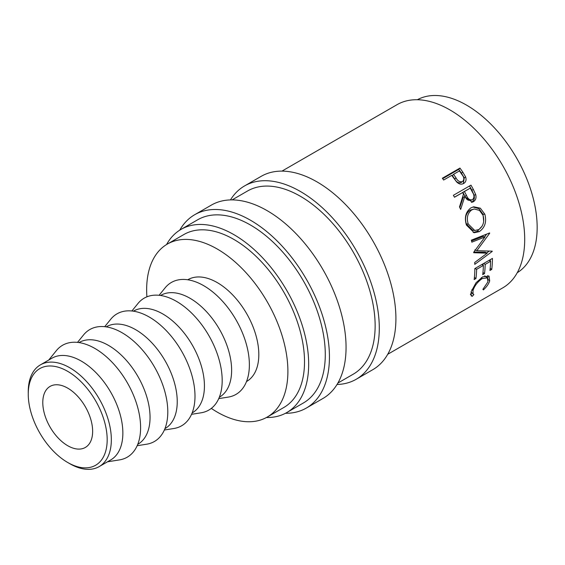 <?xml version="1.0" encoding="UTF-8"?>
<svg xmlns="http://www.w3.org/2000/svg" width="565" height="565" viewBox="0 0 565 565"><rect width="100%" height="100%" fill="white"/><g stroke="black" fill="none" stroke-linecap="round" stroke-linejoin="round"><path stroke-width="0.85" d="M69.792 463.695L67.715 462.495A55.815 32.226 -120 0 0 107.18 439.711A55.815 32.226 -120 0 0 67.715 371.353A55.815 32.226 -120 0 0 28.25 394.137A55.815 32.226 -120 0 0 67.715 462.495L69.792 463.695A58.753 33.921 60 0 0 99.172 466.605L110.691 459.959A58.753 33.921 60 0 0 119.695 412.881A58.753 33.921 60 0 0 81.311 361.106A58.753 33.921 60 0 0 51.938 358.196L40.419 364.849A58.753 33.921 60 0 1 69.792 367.759A58.753 33.921 60 0 1 108.176 419.527A58.753 33.921 60 0 1 99.172 466.605M230.464 199.911A111.63 64.452 60 0 1 244.546 185.934A111.63 64.452 60 0 1 300.361 191.464A111.63 64.452 60 0 1 373.288 289.831A111.63 64.452 60 0 1 356.176 379.284A111.63 64.452 60 0 1 337.03 384.49M244.546 185.934L261.164 176.344A111.63 64.452 60 0 1 316.979 181.874A111.63 64.452 60 0 1 389.907 280.24A111.63 64.452 60 0 1 372.794 369.687L356.176 379.284M179.734 230.181A111.63 64.452 60 0 1 194.692 214.721A111.63 64.452 60 0 1 250.507 220.244A111.63 64.452 60 0 1 323.434 318.618A111.63 64.452 60 0 1 306.322 408.064A111.63 64.452 60 0 1 285.452 413.29M194.692 214.721L211.31 205.123A111.63 64.452 60 0 1 267.125 210.653A111.63 64.452 60 0 1 340.052 309.02A111.63 64.452 60 0 1 322.94 398.473L306.322 408.064M48.724 360.046L56.38 350.611A64.629 37.311 60 0 1 94.906 348.457A64.629 37.311 60 0 1 138.778 411.779A64.629 37.311 60 0 1 119.476 459.903L107.477 461.81M78.994 342.574L79.128 342.496A58.753 33.921 60 0 1 108.508 345.406A58.753 33.921 60 0 1 146.886 397.181A58.753 33.921 60 0 1 137.881 444.26L137.747 444.337M77.511 342.39L83.571 334.911A64.629 37.311 60 0 1 122.104 332.757A64.629 37.311 60 0 1 165.969 396.079A64.629 37.311 60 0 1 146.667 444.203L137.168 445.714M106.185 326.874L106.319 326.796A58.753 33.921 60 0 1 135.699 329.706A58.753 33.921 60 0 1 174.077 381.481A58.753 33.921 60 0 1 165.072 428.56L164.938 428.637M104.702 326.69L110.761 319.211A64.629 37.311 60 0 1 149.294 317.057A64.629 37.311 60 0 1 193.166 380.379A64.629 37.311 60 0 1 173.865 428.503L164.359 430.014M133.382 311.174L133.517 311.096A58.753 33.921 60 0 1 162.889 314.006A58.753 33.921 60 0 1 201.274 365.781A58.753 33.921 60 0 1 192.262 412.86L192.128 412.937M131.892 310.99L137.952 303.511A64.629 37.311 60 0 1 176.485 301.364A64.629 37.311 60 0 1 220.357 364.679A64.629 37.311 60 0 1 201.055 412.803L191.549 414.315M160.573 295.474L160.707 295.396A58.753 33.921 60 0 1 190.08 298.306A58.753 33.921 60 0 1 228.465 350.081A58.753 33.921 60 0 1 219.46 397.16L219.326 397.237M159.083 295.29L165.15 287.811A64.629 37.311 60 0 1 203.675 285.664A64.629 37.311 60 0 1 247.548 348.979A64.629 37.311 60 0 1 228.246 397.103L218.74 398.615M187.764 279.774L187.898 279.696A58.753 33.921 60 0 1 217.271 282.606A58.753 33.921 60 0 1 255.655 334.381A58.753 33.921 60 0 1 246.651 381.46L246.517 381.537M146.9 296.83A99.878 57.665 60 0 1 167.339 244.08A99.878 57.665 60 0 1 217.271 249.031A99.878 57.665 60 0 1 282.521 337.044A99.878 57.665 60 0 1 267.21 417.076A99.878 57.665 60 0 1 217.271 412.132A99.878 57.665 60 0 1 211.317 408.396M167.339 244.08L183.95 234.489A99.878 57.665 60 0 1 233.889 239.433A99.878 57.665 60 0 1 299.139 327.446A99.878 57.665 60 0 1 283.828 407.485L267.21 417.076M417.38 99.73A99.878 57.665 60 0 1 466.535 105.118A99.878 57.665 60 0 1 531.573 192.425A99.878 57.665 60 0 1 517.25 272.704M67.715 445.707A35.249 20.354 60 0 1 44.684 414.646A35.249 20.354 60 0 1 50.094 386.396A35.249 20.354 60 0 1 67.715 388.141A35.249 20.354 60 0 1 90.746 419.209A35.249 20.354 60 0 1 85.343 447.452A35.249 20.354 60 0 1 67.715 445.707M166.562 244.546A105.754 61.055 60 0 1 181.012 229.397A105.754 61.055 60 0 1 233.889 234.637A105.754 61.055 60 0 1 302.981 327.827A105.754 61.055 60 0 1 286.766 412.57A105.754 61.055 60 0 1 266.426 417.514M181.012 229.397L197.63 219.806A105.754 61.055 60 0 1 250.507 225.047A105.754 61.055 60 0 1 319.592 318.236A105.754 61.055 60 0 1 303.384 402.979L286.766 412.57M232.116 199.897L247.484 191.027A105.754 61.055 60 0 1 300.361 196.26A105.754 61.055 60 0 1 369.446 289.45A105.754 61.055 60 0 1 353.238 374.192L337.87 383.063M459.938 168.08A105.754 61.055 60 0 1 462.735 172.028L465.602 176.873C466.577 179.868 465.934 182.064 463.674 183.477C461.28 184.748 458.914 184.204 456.577 181.852L452.777 176.788A105.754 61.055 60 0 0 451.76 175.341L443.638 180.03A105.754 61.055 60 0 0 442.346 178.236L459.938 168.08L458.759 169.38A102.816 59.36 60 0 1 461.485 173.215L464.261 177.933L463.258 183.696M464.034 183.244L463.674 183.477M470.977 185.143A105.754 61.055 60 0 1 473.385 189.501L475.723 194.635C476.486 197.856 475.716 200.215 473.414 201.705L472.241 202.199L464.769 196.578L460.659 209.431A105.754 61.055 60 0 0 459.493 206.945L463.477 194.148A105.754 61.055 60 0 0 462.601 192.559L454.486 197.242A105.754 61.055 60 0 0 453.391 195.299L470.977 185.143M484.848 214.227C486.797 221.876 484.947 227.667 479.297 231.615L474.226 232.752L466.422 225.082C464.197 217.553 465.694 211.811 470.92 207.856L473.738 206.797L480.321 208.181L484.848 214.227L482.997 214.241L483.675 221.438M473.668 252.287A105.754 61.055 60 0 1 473.731 252.732L487.214 253.162L474.685 262.485A105.754 61.055 60 0 1 474.77 264.363L492.221 251.439A105.754 61.055 60 0 0 492.2 251.164L476.853 250.669L489.671 233.239A105.754 61.055 60 0 0 489.615 232.95L471.358 240.153A105.754 61.055 60 0 1 471.824 242.173L484.961 236.982L473.668 252.287M492.433 258.417A105.754 61.055 60 0 1 491.734 269.434L489.933 270.473A105.754 61.055 60 0 0 490.604 261.263L485.194 264.392A105.754 61.055 60 0 1 484.516 273.594L482.715 274.639A105.754 61.055 60 0 0 483.393 265.43L476.627 269.336A105.754 61.055 60 0 1 475.949 278.545L474.148 279.583A105.754 61.055 60 0 0 474.847 268.566L492.433 258.417M483.414 289.894L482.884 289.329L487.913 281.886L487.376 277.881L482.305 278.531C477.616 281.808 474.508 285.826 472.997 290.579L473.067 294.118L473.866 294.535L472.298 296.314L471.175 295.862L471.189 291.625L476.027 282.747L482.701 276.829L489.078 276.101L489.686 280.932C488.753 283.87 486.663 286.858 483.414 289.894L482.884 289.329L483.414 289.894M281.97 171.11L397.04 104.68A105.754 61.055 60 0 1 449.917 109.914A105.754 61.055 60 0 1 519.009 203.103A105.754 61.055 60 0 1 502.793 287.846L387.724 354.283M28.25 394.137L28.25 391.743A58.753 33.921 60 0 1 40.419 364.849M487.376 277.881L484.735 275.854M482.305 278.531L481.288 277.719M472.997 290.579L471.93 289.584M471.062 292.084L473.067 294.118M471.93 292.536L470.377 294.287L472.298 296.314M487.849 275.508L487.863 278.474M489.686 280.932L487.701 279.089M491.734 269.434L490.18 268.29M490.604 261.263L489.085 260.345M485.194 264.392L483.675 263.467M483.096 263.806A102.816 59.36 60 0 1 483.047 265.225M484.516 273.594L482.962 272.45M483.393 265.43L481.874 264.512M476.627 269.336L475.109 268.417M475.949 278.545L474.395 277.401M490.314 259.639A102.816 59.36 60 0 1 490.265 261.058M471.563 241.008L482.955 236.445L484.961 236.982M473.88 252.011L485.144 252.181L487.214 253.162M491.635 251.15L492.221 251.439M489.241 251.093L486.733 252.936M474.812 249.907L476.853 250.669M489.198 233.119L489.671 233.239M486.663 234.122L484.629 236.897M479.297 231.615L477.34 231.29L473.209 232.526M472.933 206.988L478.951 208.669L482.997 214.241M482.192 226.042L477.34 231.29M474.247 208.986L470.045 210.152C465.807 213.379 464.578 217.984 466.344 223.966L472.757 230.259L474.777 230.506L478.753 229.588C483.245 226.325 484.685 221.586 483.082 215.371L479.494 210.392L474.247 208.986L471.796 209.876C467.566 213.118 466.372 217.815 468.201 223.959L474.777 230.506M470.045 210.152L471.796 209.876M466.344 223.966L468.201 223.959M469.508 185.991A102.816 59.36 60 0 1 471.839 190.2L474.106 195.2C474.826 198.343 474.035 200.66 471.733 202.143L471.358 202.341M475.723 194.635L474.106 195.2M473.414 201.705L471.733 202.143M464.769 196.578L463.201 197.242L459.783 207.546M462.601 192.559L454.444 197.164M470.235 200.448L472.474 199.692C469.882 200.37 467.905 198.986 466.542 195.532L464.409 191.514L470.271 188.131L462.897 192.291L464.967 196.196C466.287 199.558 468.237 200.886 470.822 200.194M464.409 191.514L462.897 192.291M470.271 188.131A105.754 61.055 60 0 1 472.474 192.234C474.438 195.236 474.43 197.722 472.474 199.692M465.602 176.873L464.261 177.933M442.67 178.674L458.759 169.38M453.561 174.303L455.99 177.876C457.664 181.054 459.832 182.283 462.495 181.577C464.409 179.705 464.239 177.389 461.993 174.627A105.754 61.055 60 0 0 459.423 170.92L453.561 174.303L452.353 175.553L454.705 179.027C456.336 182.121 458.469 183.307 461.118 182.58L461.591 182.234M455.99 177.876L454.705 179.027M473.385 189.501L471.839 190.2M466.542 195.532L464.967 196.196M462.735 172.028L461.485 173.215"/></g></svg>
